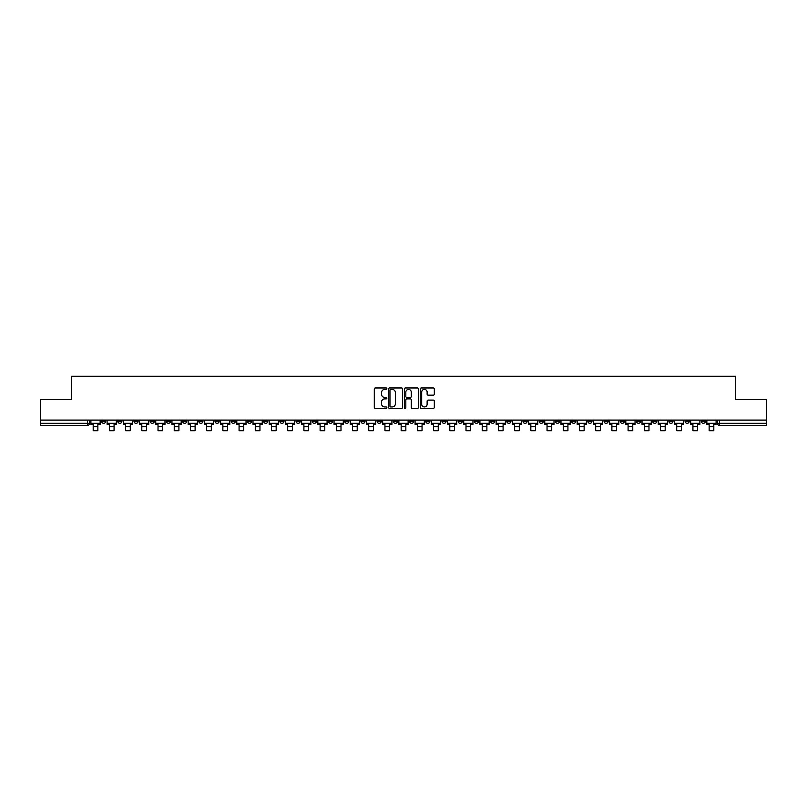 <?xml version="1.0" encoding="UTF-8"?>
<svg xmlns="http://www.w3.org/2000/svg" width="807" height="807" viewBox="0 0 807 807"><rect width="100%" height="100%" fill="white"/><g stroke="black" fill="none" stroke-linecap="round" stroke-linejoin="round"><path stroke-width="1.21" d="M386.876 388.692A0.716 0.716 0 0 0 386.16 387.975L375.326 387.975A1.019 1.019 0 0 0 374.307 388.994L374.307 407.353A1.019 1.019 0 0 0 375.326 408.372L386.16 408.372A0.716 0.716 0 0 0 386.876 407.656A0.716 0.716 0 0 0 386.16 406.95L384.757 406.95A3.268 3.268 0 0 1 381.499 403.682L381.499 402.148A3.268 3.268 0 0 1 384.757 398.89L386.16 398.89A0.716 0.716 0 0 0 386.876 398.174A0.716 0.716 0 0 0 386.16 397.458L384.757 397.458A3.268 3.268 0 0 1 381.499 394.199L381.499 392.666A3.268 3.268 0 0 1 384.757 389.408L386.16 389.408A0.716 0.716 0 0 0 386.876 388.692M636.461 420.094L636.461 421.244L640.617 421.244A2.078 2.078 0 0 1 638.539 423.322A2.078 2.078 0 0 1 636.461 421.244L636.461 420.094M539.197 420.094L539.197 421.244L543.353 421.244A2.078 2.078 0 0 1 541.275 423.322A2.078 2.078 0 0 1 539.197 421.244L539.197 420.094M522.986 420.094L522.986 421.244L527.153 421.244A2.078 2.078 0 0 1 525.075 423.322A2.078 2.078 0 0 1 522.986 421.244L522.986 420.094M425.733 420.094L425.733 421.244L429.889 421.244A2.078 2.078 0 0 1 427.811 423.322A2.078 2.078 0 0 1 425.733 421.244L425.733 420.094M409.522 420.094L409.522 421.244L413.678 421.244A2.078 2.078 0 0 1 411.6 423.322A2.078 2.078 0 0 1 409.522 421.244L409.522 420.094M393.322 420.094L393.322 421.244L397.478 421.244A2.078 2.078 0 0 1 395.4 423.322A2.078 2.078 0 0 1 393.322 421.244L393.322 420.094M360.9 420.094L360.9 421.244L365.057 421.244A2.078 2.078 0 0 1 362.979 423.322A2.078 2.078 0 0 1 360.9 421.244L360.9 420.094M328.479 421.244L328.479 420.094L328.479 421.244A2.078 2.078 0 0 0 330.557 423.322A2.078 2.078 0 0 1 328.479 421.244L332.635 421.244A2.078 2.078 0 0 1 330.557 423.322A2.078 2.078 0 0 0 332.635 421.244L332.635 420.094L332.635 421.244M312.269 421.244L312.269 420.094L312.269 421.244A2.078 2.078 0 0 0 314.347 423.322A2.078 2.078 0 0 1 312.269 421.244L316.425 421.244A2.078 2.078 0 0 1 314.347 423.322M296.058 421.244L296.058 420.094L296.058 421.244A2.078 2.078 0 0 0 298.136 423.322A2.078 2.078 0 0 1 296.058 421.244L300.214 421.244A2.078 2.078 0 0 1 298.136 423.322A2.078 2.078 0 0 0 300.214 421.244L300.214 420.094L300.214 421.244M279.847 420.094L279.847 421.244L284.014 421.244A2.078 2.078 0 0 1 281.925 423.322A2.078 2.078 0 0 1 279.847 421.244L279.847 420.094M263.647 420.094L263.647 421.244L267.803 421.244A2.078 2.078 0 0 1 265.725 423.322A2.078 2.078 0 0 1 263.647 421.244L263.647 420.094M247.436 420.094L247.436 421.244L251.592 421.244A2.078 2.078 0 0 1 249.514 423.322A2.078 2.078 0 0 1 247.436 421.244L247.436 420.094M231.226 421.244L231.226 420.094L231.226 421.244A2.078 2.078 0 0 0 233.304 423.322A2.078 2.078 0 0 1 231.226 421.244L235.382 421.244A2.078 2.078 0 0 1 233.304 423.322M198.804 421.244L198.804 420.094L198.804 421.244A2.078 2.078 0 0 0 200.882 423.322A2.078 2.078 0 0 1 198.804 421.244L202.96 421.244A2.078 2.078 0 0 1 200.882 423.322A2.078 2.078 0 0 0 202.96 421.244L202.96 420.094L202.96 421.244M182.594 421.244L182.594 420.094L182.594 421.244A2.078 2.078 0 0 0 184.672 423.322A2.078 2.078 0 0 1 182.594 421.244L186.75 421.244A2.078 2.078 0 0 1 184.672 423.322A2.078 2.078 0 0 0 186.75 421.244L186.75 420.094L186.75 421.244M166.383 421.244L166.383 420.094L166.383 421.244A2.078 2.078 0 0 0 168.461 423.322A2.078 2.078 0 0 1 166.383 421.244L170.539 421.244A2.078 2.078 0 0 1 168.461 423.322A2.078 2.078 0 0 0 170.539 421.244L170.539 420.094L170.539 421.244M150.183 421.244L150.183 420.094L150.183 421.244A2.078 2.078 0 0 0 152.261 423.322A2.078 2.078 0 0 1 150.183 421.244L154.339 421.244A2.078 2.078 0 0 1 152.261 423.322M133.972 421.244L133.972 420.094L133.972 421.244A2.078 2.078 0 0 0 136.05 423.322A2.078 2.078 0 0 1 133.972 421.244L138.128 421.244A2.078 2.078 0 0 1 136.05 423.322A2.078 2.078 0 0 0 138.128 421.244L138.128 420.094L138.128 421.244M117.761 421.244L117.761 420.094L117.761 421.244A2.078 2.078 0 0 0 119.84 423.322A2.078 2.078 0 0 1 117.761 421.244L121.918 421.244A2.078 2.078 0 0 1 119.84 423.322A2.078 2.078 0 0 0 121.918 421.244L121.918 420.094L121.918 421.244M433.309 395.168A1.019 1.019 0 0 0 434.327 394.149L434.327 388.994A1.019 1.019 0 0 0 433.309 387.975L421.274 387.975A1.019 1.019 0 0 0 420.255 388.994L420.255 407.353A1.019 1.019 0 0 0 421.274 408.372L433.309 408.372A1.019 1.019 0 0 0 434.327 407.353L434.327 401.129A1.019 1.019 0 0 0 433.309 400.111L428.154 400.111A1.019 1.019 0 0 0 427.135 401.129L427.135 404.216A2.724 2.724 0 0 1 424.411 406.95A2.724 2.724 0 0 1 421.678 404.216L421.678 392.131A2.724 2.724 0 0 1 424.411 389.408A2.724 2.724 0 0 1 427.135 392.131L427.135 394.149A1.019 1.019 0 0 0 428.154 395.168L433.309 395.168M40.35 420.094L40.35 399.425L71.319 399.425L71.319 376.254L735.681 376.254L735.681 399.425L766.65 399.425L766.65 420.094L40.35 420.094L40.35 423.322L89.496 423.322L89.496 420.094L89.496 423.322A2.078 2.078 0 0 1 87.418 425.4L40.35 425.4L40.35 423.322M402.612 388.994A1.019 1.019 0 0 0 401.583 387.975L389.549 387.975A1.019 1.019 0 0 0 388.53 388.994L388.53 407.353A1.019 1.019 0 0 0 389.549 408.372L401.583 408.372A1.019 1.019 0 0 0 402.612 407.353L402.612 388.994M405.417 387.975L417.451 387.975A1.019 1.019 0 0 1 418.47 388.994L418.47 407.353A1.019 1.019 0 0 1 417.451 408.372L412.296 408.372A1.019 1.019 0 0 1 411.277 407.353L411.277 399.909A1.019 1.019 0 0 0 410.259 398.89L406.839 398.89A1.019 1.019 0 0 0 405.82 399.909L405.82 407.656A0.716 0.716 0 0 1 405.104 408.372A0.716 0.716 0 0 1 404.388 407.656L404.388 388.994A1.019 1.019 0 0 1 405.417 387.975M717.504 420.094L717.504 423.322L766.65 423.322L766.65 425.4L719.582 425.4A2.078 2.078 0 0 1 717.504 423.322M766.65 420.094L766.65 423.322M705.449 420.094L705.449 421.244A2.078 2.078 0 0 1 703.371 423.322A2.078 2.078 0 0 1 701.293 421.244A2.078 2.078 0 0 0 703.371 423.322M701.293 420.094L701.293 421.244L705.449 421.244M689.239 420.094L689.239 421.244A2.078 2.078 0 0 1 687.161 423.322A2.078 2.078 0 0 1 685.082 421.244L689.239 421.244A2.078 2.078 0 0 1 687.161 423.322M685.082 420.094L685.082 421.244M673.028 420.094L673.028 421.244A2.078 2.078 0 0 1 670.95 423.322A2.078 2.078 0 0 1 668.872 421.244A2.078 2.078 0 0 0 670.95 423.322M668.872 420.094L668.872 421.244L673.028 421.244M656.817 420.094L656.817 421.244A2.078 2.078 0 0 1 654.739 423.322A2.078 2.078 0 0 1 652.661 421.244L656.817 421.244M652.661 420.094L652.661 421.244M640.617 420.094L640.617 421.244A2.078 2.078 0 0 1 638.539 423.322M624.406 420.094L624.406 421.244A2.078 2.078 0 0 1 622.328 423.322A2.078 2.078 0 0 1 620.25 421.244L624.406 421.244M620.25 420.094L620.25 421.244M608.196 420.094L608.196 421.244A2.078 2.078 0 0 1 606.118 423.322A2.078 2.078 0 0 1 604.039 421.244L608.196 421.244M604.039 420.094L604.039 421.244M591.985 420.094L591.985 421.244A2.078 2.078 0 0 1 589.907 423.322A2.078 2.078 0 0 1 587.829 421.244A2.078 2.078 0 0 0 589.907 423.322M587.829 420.094L587.829 421.244L591.985 421.244M575.774 420.094L575.774 421.244A2.078 2.078 0 0 1 573.696 423.322A2.078 2.078 0 0 1 571.618 421.244L575.774 421.244M571.618 420.094L571.618 421.244M559.564 420.094L559.564 421.244A2.078 2.078 0 0 1 557.486 423.322A2.078 2.078 0 0 1 555.408 421.244L559.564 421.244M555.408 420.094L555.408 421.244M543.353 420.094L543.353 421.244M527.153 420.094L527.153 421.244L527.153 420.094M510.942 420.094L510.942 421.244A2.078 2.078 0 0 1 508.864 423.322A2.078 2.078 0 0 1 506.786 421.244L510.942 421.244M506.786 420.094L506.786 421.244M494.731 420.094L494.731 421.244A2.078 2.078 0 0 1 492.653 423.322A2.078 2.078 0 0 1 490.575 421.244L494.731 421.244M490.575 420.094L490.575 421.244M478.521 420.094L478.521 421.244A2.078 2.078 0 0 1 476.443 423.322A2.078 2.078 0 0 1 474.365 421.244L478.521 421.244M474.365 420.094L474.365 421.244M462.31 420.094L462.31 421.244A2.078 2.078 0 0 1 460.232 423.322A2.078 2.078 0 0 1 458.154 421.244L462.31 421.244M458.154 420.094L458.154 421.244M446.1 420.094L446.1 421.244A2.078 2.078 0 0 1 444.021 423.322A2.078 2.078 0 0 1 441.943 421.244L446.1 421.244M441.943 420.094L441.943 421.244M429.889 420.094L429.889 421.244A2.078 2.078 0 0 1 427.811 423.322M413.678 420.094L413.678 421.244M397.478 421.244L397.478 420.094L397.478 421.244A2.078 2.078 0 0 1 395.4 423.322M381.267 420.094L381.267 421.244A2.078 2.078 0 0 1 379.189 423.322A2.078 2.078 0 0 1 377.111 421.244A2.078 2.078 0 0 0 379.189 423.322A2.078 2.078 0 0 0 381.267 421.244L377.111 421.244L377.111 420.094M365.057 421.244L365.057 420.094L365.057 421.244A2.078 2.078 0 0 1 362.979 423.322M348.846 420.094L348.846 421.244A2.078 2.078 0 0 1 346.768 423.322A2.078 2.078 0 0 1 344.69 421.244A2.078 2.078 0 0 0 346.768 423.322M344.69 420.094L344.69 421.244L348.846 421.244M316.425 420.094L316.425 421.244L316.425 420.094M284.014 421.244L284.014 420.094L284.014 421.244A2.078 2.078 0 0 1 281.925 423.322M267.803 421.244L267.803 420.094L267.803 421.244A2.078 2.078 0 0 1 265.725 423.322M251.592 421.244L251.592 420.094L251.592 421.244A2.078 2.078 0 0 1 249.514 423.322M235.382 420.094L235.382 421.244L235.382 420.094M219.171 421.244L219.171 420.094L219.171 421.244A2.078 2.078 0 0 1 217.093 423.322A2.078 2.078 0 0 1 215.015 421.244L219.171 421.244A2.078 2.078 0 0 1 217.093 423.322M215.015 420.094L215.015 421.244M154.339 420.094L154.339 421.244L154.339 420.094M105.707 420.094L105.707 421.244A2.078 2.078 0 0 1 103.629 423.322A2.078 2.078 0 0 1 101.551 421.244A2.078 2.078 0 0 0 103.629 423.322A2.078 2.078 0 0 0 105.707 421.244L105.707 420.094M101.551 420.094L101.551 421.244L105.707 421.244M87.418 420.094L87.418 425.4A2.078 2.078 0 0 0 89.496 423.322M390.679 389.408A0.716 0.716 0 0 0 389.963 390.114L389.963 406.234A0.716 0.716 0 0 0 390.679 406.95L392.152 406.95A3.268 3.268 0 0 0 395.42 403.682L395.42 392.666A3.268 3.268 0 0 0 392.152 389.408L390.679 389.408M411.277 392.182A2.724 2.724 0 0 0 408.544 389.458A2.724 2.724 0 0 0 405.82 392.182L405.82 396.439A1.019 1.019 0 0 0 406.839 397.458L410.259 397.458A1.019 1.019 0 0 0 411.277 396.439L411.277 392.182M90.898 423.322L100.149 423.322L100.149 424.361L97.859 424.361L97.859 430.746L93.188 430.746L93.188 424.361L90.898 424.361L90.898 420.094M100.149 423.322L100.149 420.094M107.109 423.322L116.359 423.322L116.359 424.361L114.069 424.361L114.069 430.746L109.399 430.746L109.399 424.361L107.109 424.361L107.109 420.094M116.359 423.322L116.359 420.094M123.32 423.322L132.57 423.322L132.57 424.361L130.28 424.361L130.28 430.746L125.61 430.746L125.61 424.361L123.32 424.361L123.32 420.094M132.57 423.322L132.57 420.094M139.53 423.322L148.77 423.322L148.77 424.361L146.491 424.361L146.491 430.746L141.81 430.746L141.81 424.361L139.53 424.361L139.53 420.094M148.77 423.322L148.77 420.094M155.741 423.322L164.981 423.322L164.981 424.361L162.701 424.361L162.701 430.746L158.021 430.746L158.021 424.361L155.741 424.361L155.741 420.094M164.981 423.322L164.981 420.094M171.941 423.322L181.192 423.322L181.192 424.361L178.912 424.361L178.912 430.746L174.231 430.746L174.231 424.361L171.941 424.361L171.941 420.094M181.192 423.322L181.192 420.094M188.152 423.322L197.402 423.322L197.402 424.361L195.112 424.361L195.112 430.746L190.442 430.746L190.442 424.361L188.152 424.361L188.152 420.094M197.402 423.322L197.402 420.094M204.363 423.322L213.613 423.322L213.613 424.361L211.323 424.361L211.323 430.746L206.653 430.746L206.653 424.361L204.363 424.361L204.363 420.094M213.613 423.322L213.613 420.094M220.573 423.322L229.824 423.322L229.824 424.361L227.534 424.361L227.534 430.746L222.863 430.746L222.863 424.361L220.573 424.361L220.573 420.094M229.824 423.322L229.824 420.094M236.784 423.322L246.034 423.322L246.034 424.361L243.744 424.361L243.744 430.746L239.074 430.746L239.074 424.361L236.784 424.361L236.784 420.094M246.034 423.322L246.034 420.094M252.995 423.322L262.245 423.322L262.245 424.361L259.955 424.361L259.955 430.746L255.274 430.746L255.274 424.361L252.995 424.361L252.995 420.094M262.245 423.322L262.245 420.094M269.205 423.322L278.445 423.322L278.445 424.361L276.165 424.361L276.165 430.746L271.485 430.746L271.485 424.361L269.205 424.361L269.205 420.094M278.445 423.322L278.445 420.094M285.416 423.322L294.656 423.322L294.656 424.361L292.376 424.361L292.376 430.746L287.695 430.746L287.695 424.361L285.416 424.361L285.416 420.094M294.656 423.322L294.656 420.094M301.616 423.322L310.866 423.322L310.866 424.361L308.587 424.361L308.587 430.746L303.906 430.746L303.906 424.361L301.616 424.361L301.616 420.094M310.866 423.322L310.866 420.094M317.827 423.322L327.077 423.322L327.077 424.361L324.787 424.361L324.787 430.746L320.117 430.746L320.117 424.361L317.827 424.361L317.827 420.094M327.077 423.322L327.077 420.094M334.037 423.322L343.288 423.322L343.288 424.361L340.998 424.361L340.998 430.746L336.327 430.746L336.327 424.361L334.037 424.361L334.037 420.094M343.288 423.322L343.288 420.094M350.248 423.322L359.498 423.322L359.498 424.361L357.208 424.361L357.208 430.746L352.538 430.746L352.538 424.361L350.248 424.361L350.248 420.094M359.498 423.322L359.498 420.094M366.459 423.322L375.709 423.322L375.709 424.361L373.419 424.361L373.419 430.746L368.749 430.746L368.749 424.361L366.459 424.361L366.459 420.094M375.709 423.322L375.709 420.094M382.669 423.322L391.92 423.322L391.92 424.361L389.63 424.361L389.63 430.746L384.949 430.746L384.949 424.361L382.669 424.361L382.669 420.094M391.92 423.322L391.92 420.094M398.88 423.322L408.12 423.322L408.12 424.361L405.84 424.361L405.84 430.746L401.16 430.746L401.16 424.361L398.88 424.361L398.88 420.094M408.12 423.322L408.12 420.094M415.08 423.322L424.331 423.322L424.331 424.361L422.051 424.361L422.051 430.746L417.37 430.746L417.37 424.361L415.08 424.361L415.08 420.094M424.331 423.322L424.331 420.094M431.291 423.322L440.541 423.322L440.541 424.361L438.251 424.361L438.251 430.746L433.581 430.746L433.581 424.361L431.291 424.361L431.291 420.094M440.541 423.322L440.541 420.094M447.502 423.322L456.752 423.322L456.752 424.361L454.462 424.361L454.462 430.746L449.792 430.746L449.792 424.361L447.502 424.361L447.502 420.094M456.752 423.322L456.752 420.094M463.712 423.322L472.963 423.322L472.963 424.361L470.673 424.361L470.673 430.746L466.002 430.746L466.002 424.361L463.712 424.361L463.712 420.094M472.963 423.322L472.963 420.094M479.923 423.322L489.173 423.322L489.173 424.361L486.883 424.361L486.883 430.746L482.213 430.746L482.213 424.361L479.923 424.361L479.923 420.094M489.173 423.322L489.173 420.094M496.134 423.322L505.384 423.322L505.384 424.361L503.094 424.361L503.094 430.746L498.413 430.746L498.413 424.361L496.134 424.361L496.134 420.094M505.384 423.322L505.384 420.094M512.344 423.322L521.584 423.322L521.584 424.361L519.304 424.361L519.304 430.746L514.624 430.746L514.624 424.361L512.344 424.361L512.344 420.094M521.584 423.322L521.584 420.094M528.555 423.322L537.795 423.322L537.795 424.361L535.515 424.361L535.515 430.746L530.835 430.746L530.835 424.361L528.555 424.361L528.555 420.094M537.795 423.322L537.795 420.094M544.755 423.322L554.006 423.322L554.006 424.361L551.726 424.361L551.726 430.746L547.045 430.746L547.045 424.361L544.755 424.361L544.755 420.094M554.006 423.322L554.006 420.094M560.966 423.322L570.216 423.322L570.216 424.361L567.926 424.361L567.926 430.746L563.256 430.746L563.256 424.361L560.966 424.361L560.966 420.094M570.216 423.322L570.216 420.094M577.176 423.322L586.427 423.322L586.427 424.361L584.137 424.361L584.137 430.746L579.466 430.746L579.466 424.361L577.176 424.361L577.176 420.094M586.427 423.322L586.427 420.094M593.387 423.322L602.637 423.322L602.637 424.361L600.347 424.361L600.347 430.746L595.677 430.746L595.677 424.361L593.387 424.361L593.387 420.094M602.637 423.322L602.637 420.094M609.598 423.322L618.848 423.322L618.848 424.361L616.558 424.361L616.558 430.746L611.888 430.746L611.888 424.361L609.598 424.361L609.598 420.094M618.848 423.322L618.848 420.094M625.808 423.322L635.059 423.322L635.059 424.361L632.769 424.361L632.769 430.746L628.088 430.746L628.088 424.361L625.808 424.361L625.808 420.094M635.059 423.322L635.059 420.094M642.019 423.322L651.259 423.322L651.259 424.361L648.979 424.361L648.979 430.746L644.299 430.746L644.299 424.361L642.019 424.361L642.019 420.094M651.259 423.322L651.259 420.094M658.23 423.322L667.47 423.322L667.47 424.361L665.19 424.361L665.19 430.746L660.509 430.746L660.509 424.361L658.23 424.361L658.23 420.094M667.47 423.322L667.47 420.094M674.43 423.322L683.68 423.322L683.68 424.361L681.39 424.361L681.39 430.746L676.72 430.746L676.72 424.361L674.43 424.361L674.43 420.094M683.68 423.322L683.68 420.094M690.641 423.322L699.891 423.322L699.891 424.361L697.601 424.361L697.601 430.746L692.931 430.746L692.931 424.361L690.641 424.361L690.641 420.094M699.891 423.322L699.891 420.094M706.851 423.322L716.102 423.322L716.102 424.361L713.812 424.361L713.812 430.746L709.141 430.746L709.141 424.361L706.851 424.361L706.851 420.094M716.102 423.322L716.102 420.094M719.582 420.094L719.582 425.4M93.188 426.59L97.859 426.59M93.188 430.746L97.859 430.746M109.399 426.59L114.069 426.59M109.399 430.746L114.069 430.746M125.61 426.59L130.28 426.59M125.61 430.746L130.28 430.746M141.81 426.59L146.491 426.59M141.81 430.746L146.491 430.746M158.021 426.59L162.701 426.59M158.021 430.746L162.701 430.746M174.231 426.59L178.912 426.59M174.231 430.746L178.912 430.746M190.442 426.59L195.112 426.59M190.442 430.746L195.112 430.746M206.653 426.59L211.323 426.59M206.653 430.746L211.323 430.746M222.863 426.59L227.534 426.59M222.863 430.746L227.534 430.746M239.074 426.59L243.744 426.59M239.074 430.746L243.744 430.746M255.274 426.59L259.955 426.59M255.274 430.746L259.955 430.746M271.485 426.59L276.165 426.59M271.485 430.746L276.165 430.746M287.695 426.59L292.376 426.59M287.695 430.746L292.376 430.746M303.906 426.59L308.587 426.59M303.906 430.746L308.587 430.746M320.117 426.59L324.787 426.59M320.117 430.746L324.787 430.746M336.327 426.59L340.998 426.59M336.327 430.746L340.998 430.746M352.538 426.59L357.208 426.59M352.538 430.746L357.208 430.746M368.749 426.59L373.419 426.59M368.749 430.746L373.419 430.746M384.949 426.59L389.63 426.59M384.949 430.746L389.63 430.746M401.16 426.59L405.84 426.59M401.16 430.746L405.84 430.746M417.37 426.59L422.051 426.59M417.37 430.746L422.051 430.746M433.581 426.59L438.251 426.59M433.581 430.746L438.251 430.746M449.792 426.59L454.462 426.59M449.792 430.746L454.462 430.746M466.002 426.59L470.673 426.59M466.002 430.746L470.673 430.746M482.213 426.59L486.883 426.59M482.213 430.746L486.883 430.746M498.413 426.59L503.094 426.59M498.413 430.746L503.094 430.746M514.624 426.59L519.304 426.59M514.624 430.746L519.304 430.746M530.835 426.59L535.515 426.59M530.835 430.746L535.515 430.746M547.045 426.59L551.726 426.59M547.045 430.746L551.726 430.746M563.256 426.59L567.926 426.59M563.256 430.746L567.926 430.746M579.466 426.59L584.137 426.59M579.466 430.746L584.137 430.746M595.677 426.59L600.347 426.59M595.677 430.746L600.347 430.746M611.888 426.59L616.558 426.59M611.888 430.746L616.558 430.746M628.088 426.59L632.769 426.59M628.088 430.746L632.769 430.746M644.299 426.59L648.979 426.59M644.299 430.746L648.979 430.746M660.509 426.59L665.19 426.59M660.509 430.746L665.19 430.746M676.72 426.59L681.39 426.59M676.72 430.746L681.39 430.746M692.931 426.59L697.601 426.59M692.931 430.746L697.601 430.746M709.141 426.59L713.812 426.59M709.141 430.746L713.812 430.746"/></g></svg>

